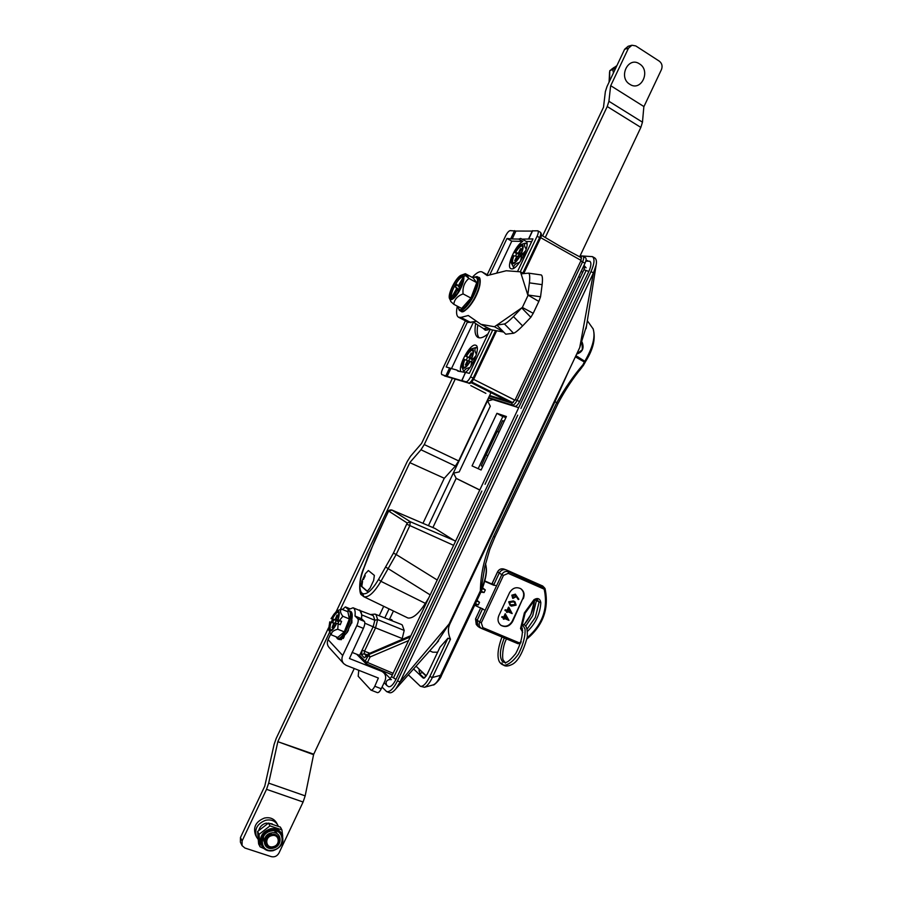 <?xml version="1.0" encoding="UTF-8"?>
<svg xmlns="http://www.w3.org/2000/svg" width="902" height="902" viewBox="0 0 902 902"><rect width="100%" height="100%" fill="white"/><g stroke="black" fill="none" stroke-linecap="round" stroke-linejoin="round"><path stroke-width="1.35" d="M535.946 599.582L536.329 601.025L532.676 615.784L525.742 626.101M510.757 612.21L508.875 608.805L507.871 610.97L510.757 612.21L508.762 609.053M505.334 610.665L505.639 610.023L507.183 610.677L508.796 607.238L512.167 613.586L507.567 611.624L507.172 612.458L506.484 612.165L506.879 611.331L504.928 610.395L505.233 609.741L506.777 610.395L508.672 607.486M513.114 597.665L515.177 596.594L514.963 594.756L512.922 595.771L513.497 597.925L515.177 596.594M515.583 596.865L514.974 594.768M518.278 599.593L516.496 596.515L512.888 598.409L512.246 595.444L515.301 594.125L518.875 599.244L518.278 599.593L516.406 596.808M512.686 598.263L511.84 595.173L515.414 594.17M515.437 604.859L514.546 602.412L513.463 601.848L509.81 602.435L510.216 604.475L511.772 605.479L515.437 604.859L514.354 602.288M510.622 604.825L515.019 604.577M509.134 602.108L513.768 601.194L515.008 601.848L516.124 605.129L511.457 606.121L510.318 605.524L508.717 601.837L513.351 600.924L514.794 601.713M510.081 605.355L508.717 601.837M504.725 617.69L507.172 618.727L505.582 615.863M507.578 619.009L505.695 615.615L504.68 617.78L507.172 618.727M508.987 620.396L504.376 618.434L503.981 619.268L503.305 618.975L503.688 618.141L501.749 617.205L502.053 616.551L503.587 617.205L505.199 613.766L508.987 620.396M502.155 617.487L502.459 616.833L503.992 617.487L505.605 614.048M503.35 618.885L503.248 617.949M500.734 625.176C505.402 627.397 509.235 626.067 512.235 621.185L522.867 598.454C524.445 594.384 523.701 591.092 520.612 588.589M506.529 612.075L506.428 611.139M523.284 598.725C524.896 594.508 524.073 591.16 520.804 588.702C516.192 586.616 512.437 587.969 509.517 592.761L498.84 615.604C497.273 619.606 497.983 622.854 500.96 625.345C505.672 627.736 509.562 626.439 512.652 621.478L522.867 598.454M542.745 586.041L506.45 569.974L508.378 571.767L545.011 588.476L542.745 586.041M482.649 608.579L477.169 620.305L481.296 622.842L482.874 627.612L519.124 642.788L519.225 643.69L481.634 628.491C479.255 627.048 478.59 624.883 479.65 622.008L501.816 574.585L499.257 573.063C500.914 570.177 503.215 569.106 506.169 569.861L506.45 569.974M497.611 571.891L499.257 573.063L493.62 585.139M479.56 627.51L477.891 626.338L477.169 620.305L475.591 618.997L476.245 624.455L475.534 618.93L480.822 607.801M527.208 637.748C542.632 624.409 548.292 608.219 544.177 589.164L545.011 588.476C549.262 608.41 543.263 625.221 527.016 638.92M522.382 628.886L521.48 628.908M507.792 609.357L506.924 610.564M508.502 607.181L508.097 608.061M481.296 591.25L484.081 592.558L480.901 592.107M475.467 603.607L478.297 604.938L475.05 604.475M484.047 609.741L474.711 605.208M484.769 581.339L493.834 585.274L491.996 584.068L493.586 584.192M484.87 580.978L491.996 584.068M477.011 600.337L479.514 602.333L478.297 604.938M476.696 601.003L479.514 602.333M493.834 585.274L495.423 585.398M482.694 587.878L485.299 589.953L484.081 592.558M482.423 588.6L485.299 589.953M501.816 663.015C503.508 666.465 506.924 666.939 512.088 664.436C517.951 661.538 523.036 652.383 527.32 636.97C527.49 627.476 526.328 626.664 524.31 624.646L523.115 624.612M473.403 322.082L483.54 328.632L487.959 328.012M576.682 354.058C582.568 352.163 584.383 348.195 582.106 342.129M453.819 304.312L450.752 301.493L450.256 299.577C452.477 300.14 455.487 297.356 459.265 291.222C462.827 284.75 464.338 279.778 463.775 276.316L465.759 275.696L468.893 278.447L476.73 282.653L470.945 298.066L461.655 308.439L453.819 304.312C454.292 299.543 457.382 296.07 463.076 293.894C462.444 287.411 464.383 282.258 468.893 278.447M450.019 297.198L451.293 297.863C450.887 294.661 452.263 290.218 455.397 284.536C458.678 279.146 461.373 276.587 463.47 276.846L462.241 276.181C460.155 275.877 457.449 278.436 454.134 283.871C451 289.553 449.636 293.996 450.019 297.198L449.388 298.28L450.504 300.524M473.945 299.926C470.134 306.218 466.684 309.927 463.605 311.055M479.909 279.733C480.811 284.367 478.838 291.087 473.978 299.881M465.759 275.696L468.318 277.072L464.857 274.467L465.376 273.701L473.133 277.872L476.73 282.653M459.073 290.76L457.517 289.937L458.622 291.526M459.603 289.824L455.431 286.949L456.637 288.674L459.163 290.016L458.802 290.624M463.143 277.466L458.126 286.092L456.919 284.378L455.431 286.949M456.637 288.674L451.293 297.863M464.857 274.467L462.873 275.087L462.241 276.181M462.873 275.087L461.283 275.178C456.401 276.779 447.933 293.082 449.354 298.111L449.388 298.28M459.017 290.726L459.163 290.016M463.076 293.894L470.945 298.066M459.366 286.757L458.126 286.092M467.405 275.843L467.078 276.407M460.099 288.888L459.017 287.355L463.132 280.285M452.691 298.224L457.517 289.937M450.256 299.577L450.887 298.483C454.304 300.817 464.913 282.608 463.132 277.421L463.775 276.316M518.706 407.681L492.887 399.563L487.621 401.086L490.293 406.182L459.219 471.904L453.537 473.144L456.175 478.342M395.978 679.353L391.513 676.669L482.006 485.276L583.921 269.732L588.848 271.434L395.978 679.353C393.272 684.663 390.803 687.098 388.559 686.67M343.617 663.522L329.106 647.501C327.167 645.212 326.828 642.585 328.069 639.619L330.707 634.05M358.759 670.299L358.184 676.252L370.959 690.109C372.109 690.301 373.383 689.004 374.792 686.242L378.366 678.033L346.221 665.349L343.763 663.68C341.757 661.313 341.407 658.595 342.704 655.517L356.809 625.695C358.286 622.29 358.624 619.956 357.823 618.716L355.005 616.021L361.51 618.693L364.374 621.41C365.186 622.651 364.859 624.985 363.393 628.39L356.809 625.695M355.005 616.021C355.512 611.364 354.869 608.613 353.077 607.779L348.319 609.628L345.41 606.911L342.41 609.504M353.077 607.779L359.526 610.451C361.341 611.297 362.006 614.048 361.51 618.693M374.792 686.242L381.253 688.767L384.951 680.954C386.552 676.534 385.425 673.309 381.557 671.268L349.446 658.516L363.393 628.39M381.557 671.268L380.069 669.746M381.253 688.767C379.855 691.53 378.569 692.815 377.408 692.623L370.959 690.109M241.961 845.422L240.406 842.141L240.462 837.507L242.108 840.946L242.052 845.614L244.904 848.027L271.243 856.629C274.558 857.351 277.128 856.156 278.955 853.067L303.095 802.013L305.169 795.868L313.58 754.658L277.85 741.692L268.672 783.128L266.53 789.329L303.095 802.013M328.52 627.86L276.204 738.4L274.118 744.398L264.76 786.172L240.462 837.507M330.053 621.963C328.666 626.529 328.666 629.258 330.042 630.148C331.857 630.385 333.977 628.085 336.39 623.248L336.728 623.316C334.168 628.536 331.868 631.141 329.828 631.129L328.734 629.878L329.726 621.895L331.09 622.391L332.579 619.279M336.423 611.15L407.309 461.373L410.534 456.254L421.617 443.367L452.409 378.288M444.325 478.274L409.835 462.658L444.325 478.274L455.375 466.063L458.678 460.933L491.015 392.55M277.85 741.692L313.738 754.196L354.26 668.517M379.223 615.762L383.677 606.358M422.959 523.307L444.077 478.658M242.108 840.946L266.53 789.329M409.835 462.658L340.392 609.414M329.602 632.212L278.008 741.23M455.217 379.122L424.256 444.562L420.963 449.771L410.083 462.264M542.621 235.907L603.506 107.237L605.355 91.666L607.012 86.513L624.646 49.249L628.13 46.273L631.738 45.292M643.949 106.583L610.722 85.701L643.949 106.583L661.47 69.533C662.711 66.117 662 63.332 659.328 61.178L635.763 45.923L631.952 45.235L628.457 48.234L624.646 49.249M610.722 85.701L628.457 48.234M610.598 86.107L608.918 101.283L607.238 106.537L545.282 237.485M579.659 256.799L640.848 127.407L642.472 122.187L643.825 106.988M639.473 63.873C651.21 70.784 641.142 92.083 629.81 84.281C617.96 77.437 628.142 55.935 639.473 63.873M272.224 823.83L266.079 823.12C262.369 824.202 259.956 826.536 258.851 830.111M278.211 826.052L277.59 824.766C274.941 820.741 270.961 819.23 265.673 820.256C257.104 823.695 254.082 829.333 256.63 837.18L257.961 839.074M276.564 822.883L276.373 822.534C273.712 818.52 269.754 817.02 264.489 818.035C255.942 821.451 252.943 827.066 255.48 834.891L256.439 836.808M273.295 846.674C280.872 845.039 279.248 833.504 271.727 835.658C264.106 837.281 265.774 848.85 273.295 846.674M273.205 847.26C281.954 845.377 280.184 832.061 271.468 834.666C265.639 837.631 264.489 841.397 267.995 845.963C264.072 841.194 265.143 837.101 271.22 833.696L270.014 834.091C261.772 837.27 264.737 849.797 273.205 847.26M276.722 832.794L274.231 830.776M271.299 830.212C264.647 831.7 262.223 835.489 264.027 841.555M271.254 830.043C267.082 830.178 264.534 832.287 263.576 836.346M615.638 68.293L609.775 70.706L616.912 65.598M612.841 69.973L613.45 72.904M609.56 81.124L609.775 70.706M271.57 832.907C281.988 830.505 283.273 846.538 272.832 848.241C262.414 850.71 261.061 834.587 271.57 832.907C261.061 834.587 262.414 850.71 272.832 848.241C283.273 846.538 281.988 830.505 271.57 832.907M260.092 846.82L258.626 843.911L257.589 831.497L268.492 823.075L280.353 827.066L281.909 829.885L269.991 825.882L259.043 834.361L260.092 846.82L264.004 848.602M281.492 833.459L281.311 833.132C278.943 829.49 275.381 828.013 270.6 828.735C262.065 831.791 258.998 837.191 261.411 844.96L261.772 845.659M282.337 842.953L282.946 840.844M282.732 836.177L281.909 829.885M257.589 831.497L259.043 834.361M268.492 823.075L269.991 825.882M457.325 306.161C456.006 312.193 456.412 315.892 458.52 317.233L460.945 317.414L468.285 315.508L480.89 324.303L491.308 329.771L503.699 332.071M458.52 317.233L468.555 322.476L476.583 321.304M480.89 324.303L494.476 326.75L496.855 325.103L504.443 323.965C506.214 323.333 509.213 320.864 513.452 316.557L522.608 325.926L530.838 317.278L533.217 313.298L522.337 307.458L527.974 295.54L520.465 271.818L506.225 270.747L487.204 275.561L482.153 271.987C479.819 270.916 476.515 272.708 472.231 277.388M533.217 313.298L538.832 301.426L527.805 294.999L540.546 296.769L542.136 284.649L529.395 282.856C530.026 277.061 529.756 273.825 528.583 273.148L521.108 273.836L520.465 271.818L523.701 273.588L540.411 238.275L539.61 237.621C540.884 234.757 541.11 232.953 540.298 232.209L537.806 230.799C538.607 231.532 538.37 233.347 537.107 236.211L520.262 271.806M538.832 301.426L540.546 296.769M503.474 331.846L494.476 326.75L522.337 307.458L496.855 325.103L505.785 334.191L513.565 333.255L504.443 323.965M522.608 325.926C518.391 330.222 515.369 332.669 513.565 333.255M513.452 316.557L521.706 307.909L530.838 317.278M528.707 273.171L541.256 274.952C542.474 275.64 542.767 278.876 542.136 284.649M529.395 282.856L527.805 294.999L521.108 273.836M352.039 652.383L359.594 655.393L373.214 626.608L374.815 620.272L373.462 615.976L372.526 615.322L358.229 609.91M404.197 630.442L402.269 625.007L401.322 624.432L375.052 614.115L376.111 614.848L377.634 619.595L404.197 630.442L402.213 638.537L375.548 627.86L364.498 651.233L369.797 653.262M361.634 617.385L361.905 614.938L359.706 610.023M366.911 591.126L361.138 586.108L361.871 581.125L365.423 573.616L368.366 570.526L374.364 575.397L373.653 580.448L370.034 588.104L367.238 591.261M378.558 579.422L393.43 553.106L407.208 523.002L388.931 511.254L388.119 512.077L375.063 539.678L364.092 567.595C359.65 579.558 358.737 587.867 361.341 592.524L362.773 593.674C367.024 594.7 372.278 589.942 378.558 579.422L380.926 581.328C374.116 592.704 368.399 597.834 363.799 596.696L361.522 594.858L361.341 592.524M393.43 553.106L396.17 554.505L380.926 581.316L425.349 603.37L428.901 597.609M363.653 596.628L408.008 618.028L363.799 596.696L362.773 593.674M455.51 541.324L435.114 528.516M430.175 594.903L385.898 567.211M425.349 603.37C418.742 613.676 412.958 618.569 408.008 618.028M391.344 620.52L392.167 620.17L392.28 620.88M392.167 620.17L391.367 619.448L390.059 620.012M390.724 619.73L391.367 619.448M359.594 655.393L365.118 661.155L366.111 663.849L367.486 662.463L393.103 673.298M408.572 640.6L370.102 656.938L367.238 655.134L368.411 654.006L370.102 656.938L367.486 662.463L365.118 661.155L368.907 654.502L410.297 636.947M409.429 636.395L368.208 654.108M361.905 614.938L374.815 620.272L377.634 619.595L375.548 627.86L364.825 623.169M401.728 639.563L402.213 638.537M432.892 527.557L456.141 478.398L479.763 490.034M393.396 611.071L389.303 619.719M390.363 678.665L382.719 670.862M481.848 491.06L393.836 677.199M367.362 654.908L364.16 653.679L361.488 654.852L364.318 657.783L367.339 654.942M361.488 654.852L362.164 649.947L364.498 651.233L364.16 653.679L366.516 656.104M594.756 257.949L594.858 258.006C596.402 259.246 596.831 261.603 596.132 265.064L593.437 272.945L579.727 347.608L449.095 623.981L436.624 643.047M586.503 325.938L579.727 347.608M386.676 691.631L389.258 692.646C390.961 693.277 393.125 692.048 395.764 688.948L400.082 681.912L593.437 272.945L591.002 271.57L397.489 680.886C393.565 688.587 389.957 692.172 386.676 691.631L382.053 687.087M591.002 271.57C594.418 263.779 594.903 258.806 592.445 256.642L580.121 255.841M589.773 261.219C591.509 262.651 591.193 266.056 588.848 271.434M505.887 417.615L501.613 415.98L505.966 417.446M481.104 470.01L506.405 416.521L496.923 413.319L472.05 465.906L481.104 470.01M504.184 421.211L502.628 420.67L504.094 421.414M498.975 432.227L497.261 431.393L486.122 454.935L481.262 465.86L482.762 466.526M498.964 432.261L497.261 431.393M487.869 455.724L486.37 455.048M502.628 420.67L497.521 431.483M478.173 468.679L502.82 416.577M501.613 415.98L496.923 413.319M501.737 415.721L506.09 417.186M517.737 415.157L485.05 484.295M585.793 271.231L520.939 408.403M582.94 267.578L584.71 267.691M556.884 322.702L546.206 345.263M582.895 271.919L581.046 271.603M578.509 276.97L580.437 277.117M520.725 238.432L526.317 241.477C530.579 245.626 517.398 270.093 511.592 268.864L510.814 268.627C505.943 266.688 515.549 244.961 522.833 241.398L518.673 239.075L520.725 238.432M475.681 323.559C474.328 331.034 475.072 335.645 477.925 337.416L478.973 337.788C481.352 338.239 484.385 336.897 488.083 333.763M489.73 328.937L485.321 330.256L483.077 328.339M483.754 328.734L485.693 330.121L488.05 329.839M460.595 371.117C458.678 364.047 470.517 343.358 475.489 345.15L475.94 345.319C480.777 346.977 472.445 368.095 465.218 372.402M465.319 372.436L457.923 371.128L456.705 370.034L450.91 368.422L447.155 376.348L461.925 380.734L465.432 372.323L469.333 373.372L490.237 329.207M487.215 274.727L505.627 235.828C507.251 232.671 508.762 230.935 510.171 230.619L515.933 231.047L512.178 238.962L506.969 238.478L511.784 241.161L522.833 241.398M451.485 368.58L473.471 322.127M496.63 273.171L511.784 241.161M506.969 238.478L489.73 274.918M467.484 321.913L446.174 366.934L450.91 368.422M473.573 379.325L471.96 381.546M492.717 330.031L470.573 376.833C468.86 380.148 467.315 381.794 465.939 381.76L461.565 380.497M491.139 391.75L471.43 382.831L502.459 398.436L506.597 399.71L491.139 391.75M447.155 376.348L441.89 374.634C441.055 373.868 441.303 371.962 442.645 368.907L465.398 320.83M456.705 370.034L458.938 371.162M517.5 271.592L532.958 238.917L522.145 239.143M532.462 230.867L537.806 230.799M526.317 241.477L531.695 241.589M477.834 324.945C476.707 331.282 477.147 335.578 479.165 337.822M532.101 231.092L515.933 231.047M512.178 238.962L518.673 239.075M338.656 639.304L340.764 639.371M328.813 630.115L331.293 634.85C331.305 632.155 333.458 630.284 337.754 629.235L338.137 623.812L336.728 623.316M338.137 623.812L340.268 624.68L341.599 621.309L338.047 620.61L335.961 619.764L337.72 619.877C339.084 615.333 339.096 612.616 337.72 611.736L337.517 611.68C335.691 611.736 333.639 614.048 331.372 618.637L332.41 619.065C334.462 614.871 336.39 612.548 338.194 612.097M341.159 639.044L347.293 632.291L351.047 622.651C352.502 617.396 352.603 613.834 351.374 611.951L350.585 611.342L351.374 611.951M339.129 639.495L341.452 639.642L341.734 638.672M341.599 621.309L339.468 620.441L342.873 616.269C340.302 613.022 339.828 610.631 341.463 609.109L347.879 611.748L349.345 618.919L344.248 631.862L337.754 637.455L331.293 634.85M342.873 616.269L349.345 618.919M337.754 629.235L344.248 631.862M336.976 623.406L338.024 623.62L338.915 621.388L338.047 620.61M337.427 616.043L336.987 615.04L335.183 619.606L337.269 620.452L333.774 619.775L332.624 622.696M335.961 619.764L337.765 615.187L336.987 615.04M338.757 621.782L335.972 620.802L338.78 621.715M335.972 620.802L335.093 623.023L336.356 623.316M333.052 627.104L332.049 627.521L332.827 627.691L334.642 623.102L336.299 623.44M334.586 623.248L331.09 622.391C329.895 626.247 329.726 628.863 330.606 630.216M333.864 622.944L332.049 627.521M337.044 621.016L337.269 620.452M335.183 619.606L332.41 619.065M338.836 621.579L337.833 621.174M333.774 619.775L331.372 618.637M339.468 620.441L337.72 619.877M338.058 619.945C339.986 613.123 339.502 610.158 336.581 611.06L331.045 618.58M341.463 609.109L336.897 610.902M342.388 638.165L344.271 636.53L343.222 638.503L342.388 638.165M351.047 622.651L351.915 620.305L351.881 622.989L351.047 622.651L349.773 626.371M524.288 254.353L521.604 253.034C523.588 247.881 523.656 245.006 521.818 244.386L520.747 244.577C518.627 245.592 516.429 248.095 514.14 252.086L516.654 253.654L515.482 256.067M526.216 249.177C524.209 246.167 523.949 244.149 525.438 243.123L520.984 244.498M520.026 256.269C515.527 263.395 512.55 265.447 511.084 262.403L512.934 255.311C511.344 259.381 511.152 261.907 512.347 262.899L512.742 263.034C514.692 262.967 517.004 260.689 519.676 256.224L522.686 257.566M521.908 255.311L520.939 254.77L522.089 254.928L521.198 256.766M515.752 260.317L514.715 260.633L515.538 260.746L517.68 256.36L519.451 256.608M525.438 243.123L527.016 244.014M511.163 262.753L513.971 268.108M513.418 267.804C513.723 265.143 515.775 263.361 519.586 262.448M522.98 253.62L525.81 250.497M520.646 260.937L521.412 256.856M512.922 263.046C512.212 261.715 512.539 259.314 513.903 255.852L512.934 255.311M513.903 255.852L516.846 256.247L514.715 260.633M524.163 254.623L520.939 254.77M521.198 254.24L519.236 253.158L521.379 248.76L520.544 248.67L518.413 253.045L520.364 254.127L516.654 253.654M520.894 249.753L520.544 248.67M521.706 255.706L518.966 254.511L520.364 254.127M520.104 254.668L521.773 255.582M521.604 253.034L519.236 253.158M522.224 245.818C520.251 246.099 517.996 248.377 515.459 252.673L518.413 253.045M521.243 252.988C522.822 248.929 523.013 246.404 521.83 245.423C519.913 244.949 517.466 247.182 514.478 252.132L515.459 252.673M517.545 256.63L516.846 256.247M518.966 254.511L518.041 256.416M488.816 398.12L514.839 406.328C516.316 406.419 517.895 404.829 519.586 401.582L585.026 263.181C586.266 260.362 586.447 258.547 585.556 257.769L583.132 256.394C584.011 257.183 583.831 258.987 582.591 261.817L517.094 400.319C515.403 403.577 513.824 405.167 512.359 405.077L488.602 397.647M540.681 237.666L581.091 260.419L515.301 399.53L519.586 401.582M471.723 382.008L512.618 402.585L515.301 399.53M581.091 260.419L581.159 257.656M495.142 397.196L494.736 397.827M510.577 402.743L510.803 402.033M513.351 402.382L511.761 403.104L489.312 396.147M471.002 385.718L485.851 393.34M503.136 397.929L502.459 398.436M512.618 402.585L489.617 395.493M474.52 359.515L471.836 358.207C473.866 352.964 474.046 349.852 472.389 348.848L470.979 349.018L465.049 355.816L467.653 357.215L466.233 360.135M476.436 354.272C474.553 351.081 474.418 348.837 476.042 347.507L471.239 348.916M470.269 361.431C466.12 368.039 463.324 369.876 461.903 366.934L463.808 359.12C462.083 363.585 461.88 366.347 463.211 367.418L463.324 367.464C465.116 367.745 467.315 365.693 469.942 361.307L472.941 362.739M470.449 361.431L468.69 360.687L469.728 358.568L471.036 358.398L467.653 357.215M461.993 367.272L463.955 371.996M464.056 372.075C464.248 369.741 466.199 368.23 469.919 367.542M470.416 361.499L471.532 361.713L472.58 359.571L469.795 357.643L471.926 353.268L471.171 353.009L469.04 357.384L471.036 358.398M471.532 354.069L471.171 353.009M472.513 359.706L471.532 359.199M466.402 364.622L465.353 364.949L466.097 365.231L468.228 360.856L469.874 361.443M463.775 367.542C462.952 366.088 463.301 363.45 464.801 359.616L463.808 359.12M464.801 359.616L467.484 360.586L465.353 364.949M474.475 359.616L471.791 358.669M473.2 358.838L475.997 355.715M470.878 366.167L471.622 362.063M476.042 347.507L477.282 348.149M468.194 360.947L467.484 360.586M470.776 358.928L472.468 359.797M471.836 358.207L469.795 357.643M472.547 350.19C470.72 350.438 468.657 352.524 466.357 356.437L469.04 357.384M471.509 358.094C473.234 353.618 473.426 350.867 472.118 349.807C470.325 349.367 468.07 351.408 465.364 355.929L466.357 356.437M365.22 575.758L363.438 579.524M362.548 581.407L361.803 586.447L367.351 591.261M575.916 355.67L584.8 361.251C592.772 347.518 595.557 336.75 593.155 328.948L592.862 328.362M481.375 590.494L481.352 591.137L480.383 590.844C480.687 572.601 485.073 554.459 493.518 536.419L556.76 402.619C564.877 388.232 573.604 375.627 582.94 364.78L584.8 361.251L585.702 361.307C593.324 349.175 595.816 338.374 593.155 328.948L587.303 320.661M418.945 668.934L419.949 674.144L423.839 677.83M426.184 676.117L422.226 672.396L419.114 674.2M582.038 342.286L582.342 349.728L576.75 353.9M580.302 369.493L579.67 370.316M569.162 369.944L554.967 401.638L558.045 403.487C565.362 389.709 573.345 377.667 582.004 367.328L582.94 364.78M583.019 366.043L584.913 362.773L584.44 362.063L575.363 356.842M408.313 674.786L420.388 686.287C423.241 686.704 426.387 683.434 429.837 676.511L447.956 638.176L450.459 639.214C447.99 633.565 447.775 628.525 449.805 624.105L554.967 401.638L554.335 401.311M450.459 639.214L432.351 677.515C429.814 682.814 427.198 686.061 424.504 687.268L420.388 686.287M433.016 684.945L433.343 684.855C436.027 683.66 438.395 680.491 440.458 675.339L441.495 675.485C440.221 679.882 433.14 686.163 433.343 684.855L424.504 687.268M425.09 677.492L423.139 678.022L424.053 678.191L427.198 674.29L440.007 647.185L447.956 638.176M415.98 666.138L426.342 675.88M432.802 652.18L437.628 652.225M423.139 678.022L413.533 668.901M484.893 566.4L480.946 590.303C485.783 579.332 487.317 570.492 485.547 563.795M429.837 676.511L432.351 677.515L440.458 675.339L480.383 590.844L481.364 590.517M484.87 566.546L489.775 549.397L494.95 536.983L493.518 536.419M584.62 361.679L585.285 362.029L584.891 362.807M534.559 600.27L530.906 614.51L524.209 624.59M535.021 599.943L540.839 602.649C540.14 613.834 535.687 623.406 527.456 631.366M527.072 629.168L535.326 617.442L539.035 602.412L537.378 599.695L534.424 600.281M522.743 632.336L520.522 628.514L524.389 612.853L533.995 599.672C537.75 597.519 540.027 598.511 540.839 602.649M520.522 628.514L521.367 628.096M504.105 569.151L503.846 569.038C501.174 568.361 499.088 569.32 497.6 571.936L491.94 584.045M475.636 618.919L480.755 607.779M503.474 575.397L501.816 574.585C503.417 571.834 505.605 570.887 508.378 571.767L508.232 573.356L503.474 575.397L481.296 622.842M508.232 573.356L544.177 589.164L544.278 587.585L542.44 585.849M521.198 641.705L518.064 643.735L520.837 642.878M482.874 627.612L481.826 628.581L479.357 627.42M533.995 599.672L534.322 600.36M521.367 628.311L522.664 630.611M457.675 306.342C459.163 312.69 463.729 310.085 471.385 298.528C479.188 282.54 479.582 275.55 472.547 277.557M459.343 310.401L460.945 311.235C464.102 312.103 468.318 308.281 473.595 299.791C479.729 288.268 481.397 280.815 478.59 277.421L477 276.576C479.796 279.947 478.128 287.4 471.994 298.934C466.706 307.435 462.5 311.258 459.343 310.401L457.618 306.319M584.891 266.924L584.101 265.132M585.815 261.118L589.829 261.253M389.889 679.274C386.236 680.311 385.244 682.397 386.89 685.554L388.604 686.681M342.704 655.517L328.069 639.619M349.525 608.67L345.624 607.057M357.823 618.716L364.374 621.41M305.169 795.868L268.672 783.128M455.375 466.063L420.963 449.771M424.256 444.562L458.678 460.933M608.918 101.283L642.472 122.187M640.848 127.407L607.238 106.537M614.115 67.413L611.545 69.274M609.572 72.059L609.121 82.048M272.878 850.665C267.939 851.42 264.297 849.864 261.952 846.02C259.528 838.24 262.595 832.828 271.152 829.761C275.933 829.051 279.507 830.516 281.886 834.17C284.547 841.916 281.582 847.406 272.99 850.642M272.99 850.191C286.081 848.049 284.48 827.946 271.412 830.945C258.209 833.053 259.923 853.292 272.99 850.191M460.945 317.414L471.013 322.668M482.378 272.133L488.23 275.302M360.811 584.992L360.98 583.662M388.931 511.254L391.896 510.036L410.286 521.728L409.801 525.686L396.17 554.505L437.222 580.009M391.75 509.98L435.271 528.583M407.208 523.002L410.286 521.728L455.172 540.873M407.05 524.31L453.616 545.338M392.347 674.91L366.223 663.861M370.621 614.533L375.052 614.115M364.318 657.783L366.223 656.487M449.095 623.981L400.082 681.912L397.489 680.886M510.825 238.545L514.568 230.63M444.258 375.807L468.499 383.046L444.878 376.033M514.986 400.206L473.64 379.359M473.9 378.637L473.133 378.13L495.638 330.572M465.939 381.76L468.499 383.046C469.886 383.079 471.43 381.445 473.133 378.13L470.573 376.833M522.822 273.103L539.61 237.621L537.107 236.211M540.287 238.32L540.411 238.275C541.82 235.67 541.775 233.641 540.298 232.209M465.624 372.346L461.756 380.52M445.859 375.818L449.613 367.892M532.665 230.686L528.798 238.85M348.95 610.699L349.277 610.801C355.444 612.323 343.741 641.142 337.81 638.966L338.915 639.428M336.051 636.767L337.551 638.424C343.549 640.555 355.05 611.274 348.397 610.902L346.695 611.263M346.289 633.362L348.149 630.024M585.026 263.181L580.764 261.095M581.598 258.062L579.862 256.901M580.865 256.946L582.173 256.123L580.031 256.033M514.839 406.328L512.359 405.077L511.761 403.104M418.979 671.167L420.704 670.581M422.226 672.396L421.617 671.438M577.551 358.038L578.114 356.933M449.805 624.105L449.162 623.834M558.045 403.487L494.95 536.983M537.378 599.695L534.435 600.382L525.144 613.123L521.424 628.22L522.078 630.148M491.861 584.011L497.532 571.891C499.02 569.286 501.117 568.339 503.846 569.038L506.169 569.861M476.245 624.455L477.767 626.191M518.064 643.735L481.826 628.581M524.13 624.545C530.331 617.52 533.781 609.448 534.491 600.337M521.897 623.564L525.02 628.976C525.494 635.887 523.34 644.208 518.549 653.927C514.117 660.185 509.765 663.906 505.503 665.112C503.282 665.473 501.286 664.413 499.505 661.955C497.6 658.607 496.709 651.109 501.974 637.004M505.515 663.15L503.237 660.084C502.11 659.069 502.245 646.644 506.507 638.898M521.514 626.732L522.292 628.559C522.856 635.899 520.668 644.242 515.718 653.578C506.191 665.18 505.199 662.339 502.82 661.933C499.167 657.75 499.663 649.767 504.297 637.973M486.494 330.166L483.54 328.632M478.59 277.421C480.394 276.316 482.502 284.795 473.99 299.926C467.112 309.713 462.76 313.49 460.945 311.235M477 276.576L472.501 277.523M461.553 275.087L465.094 273.791M583.921 269.732L584.947 266.473L586.12 267.838M391.513 676.669L389.585 679.589L391.378 679.634M456.119 478.319L479.785 489.978M384.782 617.938L389.033 608.963M428.439 525.652L488.771 398.109M386.89 685.554L384.139 682.667M585.962 260.543L587.721 260.622M349.57 608.636L345.41 606.911M277.59 824.766L276.373 822.534M609.076 82.15L609.594 71.912M611.409 69.375L614.138 67.402M281.311 833.132L281.886 834.17C284.57 842.028 281.593 847.553 272.945 850.733C267.995 851.488 264.331 849.921 261.952 846.02M482.153 271.987L488.253 275.29M528.583 273.148L541.256 274.952M361.522 594.858C359.695 595.049 357.711 581.576 363.923 567.651M363.934 567.64L368.839 554.211M368.85 554.189L388.018 511.986C388.187 510.442 389.461 509.777 391.84 510.002L435.192 528.538M389.901 619.945L391.073 619.448M356.696 654.243L366.111 663.849L392.336 674.933M409.835 636.079L368.253 653.927M367.159 654.976L366.415 656.577M596.132 265.064L586.086 328.655M395.775 688.925L438.564 640.882M592.445 256.642L594.858 258.006M496.652 330.763L474.001 378.637C471.487 382.809 469.728 384.297 468.713 383.136M541.392 235.185L562.792 247.847M528.561 238.929L532.428 230.743M337.596 638.898L335.961 636.722M346.605 611.229L348.871 610.677L350.585 611.342M350.551 625.199L351.306 622.854M347.293 632.291L348.465 630.092M560.638 246.573L581.35 257.713M470.799 385.616L485.874 393.351M432.926 652.236L429.6 650.872M481.352 591.137L441.484 675.508M485.513 563.671C486.009 567.335 488.737 571.361 481.6 590.607M585.285 362.029L585.68 361.33"/></g></svg>

